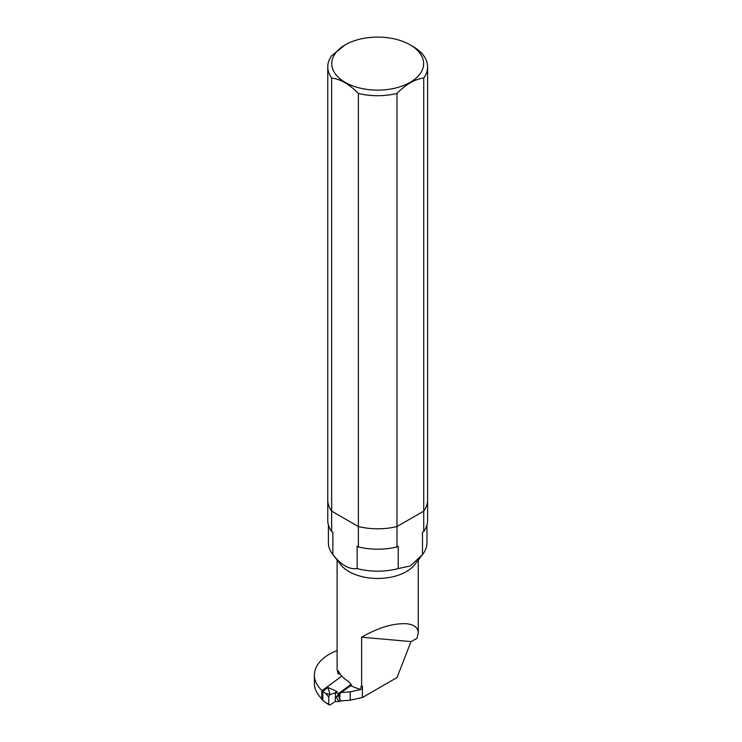 <?xml version="1.0" encoding="UTF-8"?>
<svg xmlns="http://www.w3.org/2000/svg" width="742" height="742" viewBox="0 0 742 742"><rect width="100%" height="100%" fill="white"/><g stroke="black" fill="none" stroke-linecap="round" stroke-linejoin="round"><path stroke-width="1.11" d="M410.159 44.863A45.93 26.517 -0 0 0 345.206 44.863A45.93 26.517 -0 0 0 345.206 82.362A45.93 26.517 -0 0 0 410.159 82.362A45.93 26.517 -0 0 0 410.159 44.863L412.988 46.496A49.918 28.827 180 0 1 427.605 66.882A49.918 28.827 180 0 1 423.728 78.021C414.797 79.171 405.883 84.319 396.979 93.464L396.979 546.956A49.918 28.827 -0 0 1 358.386 546.956L357.152 546.242L357.152 568.595C349.092 569.633 341.005 564.959 332.88 554.58L332.88 532.227L331.646 531.513L331.646 511.117A49.918 28.827 180 0 1 327.76 499.978L327.76 66.882A49.918 28.827 180 0 1 331.646 55.733L345.113 44.919M396.979 93.464A49.918 28.827 180 0 1 358.386 93.464C349.454 84.31 340.541 79.162 331.646 78.021L331.646 511.117L358.386 526.56A49.918 28.827 180 0 0 396.979 526.56L423.728 511.117L423.728 531.513A49.918 28.827 -0 0 0 427.605 520.374L427.605 499.978A49.918 28.827 180 0 1 423.728 511.117L396.979 526.56A49.918 28.827 180 0 1 358.386 526.56L358.386 546.956M358.386 93.464L358.386 526.56L331.646 511.117A49.918 28.827 180 0 1 327.76 499.978L327.76 520.374A49.918 28.827 -0 0 0 331.646 531.513M423.728 531.513L422.486 532.227L422.486 554.58L410.354 565.951L398.222 568.595L398.222 546.242L396.979 546.956M322.065 690.654A51.198 29.559 180 0 1 314.395 675.09A51.198 29.559 180 0 1 337.1 650.53M321.787 698.751A51.198 29.559 180 0 1 314.395 683.447L314.395 675.09M361.614 686.656L361.614 637.192L410.985 641.598L397.044 677.52L362.411 697.517L362.411 686.202L361.614 686.656A40.578 23.429 180 0 1 361.011 686.508L361.011 689.466A40.578 23.429 180 0 1 350.78 685.645L351.374 684.82L348.527 681.444A40.578 23.429 180 0 1 338.333 670.87L338.333 673.819A40.578 23.429 180 0 1 337.1 668.106L337.1 560.034M410.985 641.598L416.921 638.417L418.265 632.898C418.089 627.602 414.129 624.541 406.384 623.725C393.195 623.141 378.272 627.63 361.614 637.192M328.4 524.956L328.4 542.727A49.287 28.456 -0 0 0 332.694 554.339L340.643 564.597A40.578 23.429 -0 0 0 406.384 571.6A40.578 23.429 -0 0 0 414.732 564.597L422.68 554.339A49.287 28.456 -0 0 0 426.975 542.727L426.975 524.956M361.011 689.466L350.205 691.859L341.153 692.499L350.78 685.645M339.131 697.1L339.808 699.623L341.153 700.865L350.205 700.216L362.411 697.517M340.3 674.255L338.333 673.819M357.152 568.595A49.287 28.456 -0 0 0 398.222 568.595M339.131 695.059L341.153 692.499M350.205 691.859L350.205 700.216M325.682 693.297L322.798 691.321L328.01 687.472L329.995 694.512L325.682 693.297L328.771 697.053L328.771 703.991A1.994 1.215 122.7 0 0 329.179 704.9A1.994 1.215 122.7 0 0 330.255 704.854L335.365 701.375L339.196 701.691L336.228 697.165L339.196 693.121L335.365 692.815L335.365 701.375M329.995 694.512L335.365 692.815M330.273 694.642L330.255 694.651A1.994 1.215 -57.3 0 0 328.771 697.053M328.771 703.991L326.192 702.989L321.787 699.428L321.787 690.867L341.793 676.083M321.787 690.867L322.798 691.321L322.798 699.882M328.01 687.472L337.044 691.544L335.263 692.861M337.044 691.544L335.263 692.62M340.782 700.513L339.196 701.691M340.411 700.179L339.196 701.079M338.964 695.143L336.228 697.165M351.328 684.773L339.196 693.733M351.003 684.402L339.196 693.121M331.646 78.021A49.918 28.827 180 0 1 327.76 66.882M423.728 78.021L423.728 511.117A49.918 28.827 180 0 0 427.605 499.978L427.605 66.882M339.808 693.937L339.808 699.623M418.265 632.898L418.265 560.034M338.964 695.096L338.964 697.601M326.192 702.989L329.179 704.9"/></g></svg>
